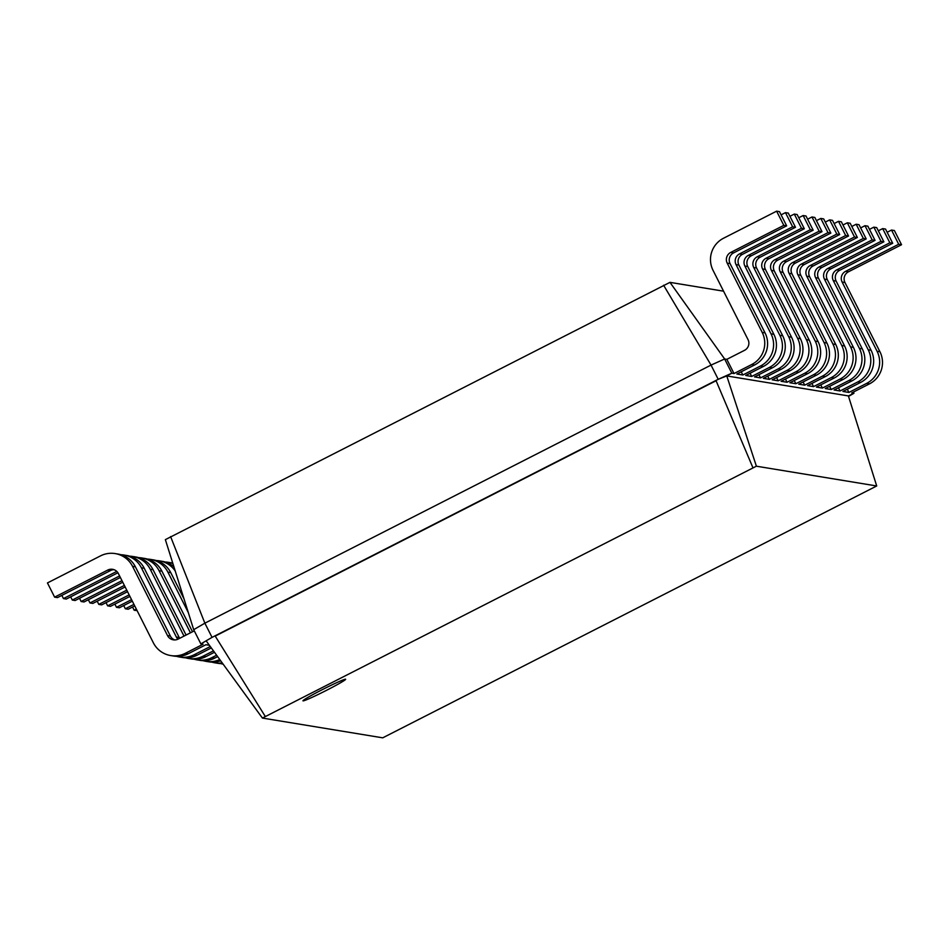 <?xml version="1.0" encoding="UTF-8"?>
<svg xmlns="http://www.w3.org/2000/svg" width="949" height="949" viewBox="0 0 949 949"><rect width="100%" height="100%" fill="white"/><g stroke="black" fill="none" stroke-linecap="round" stroke-linejoin="round"><path stroke-width="1.42" d="M744.538 350.323A7.972 7.936 -80.7 0 0 748.026 339.612L713.055 270.37A23.903 23.808 99.3 0 1 723.529 238.235L776.626 211.164L783.803 225.364L730.706 252.446A7.972 7.936 -80.7 0 0 727.207 263.146L762.189 332.387A23.903 23.808 99.3 0 1 751.703 364.523L734.016 373.538L726.839 359.339L744.538 350.323M776.626 211.164L779.473 211.639L786.65 225.838L733.553 252.909A7.972 7.936 -80.7 0 0 730.066 263.62L765.036 332.862A23.903 23.808 99.3 0 1 754.562 364.985L736.863 374.013L742.853 374.997L741.228 371.783M170.595 536.588L204.865 623.173L193.691 629.685L165.363 539.637L669.97 282.363L723.565 291.177M669.97 282.363L724.645 358.983L726.839 359.339M663.6 285.234L711.038 365.092L724.645 358.983L731.821 373.182L734.016 373.538M193.691 629.685L200.868 643.896L212.042 637.372L204.865 623.173L711.038 365.092L718.215 379.303L731.821 373.182L726.768 375.934L848.382 395.923L876.71 485.971L382.72 737.836L262.41 718.061L756.389 466.196L876.71 485.971M783.803 225.364L786.65 225.838M853.365 392.079L853.958 393.254L848.536 396.421M887.161 232.28L891.526 230.049L894.373 230.524L901.55 244.723L848.453 271.794A7.972 7.936 -80.7 0 0 844.966 282.505L879.937 351.747A23.903 23.808 99.3 0 1 869.462 383.871L851.763 392.898L853.958 393.254L848.382 395.923M847.291 389.22L848.904 392.435L842.926 391.451L860.624 382.423A23.903 23.808 99.3 0 0 871.099 350.288L836.128 281.058A7.972 7.936 -80.7 0 1 839.616 270.346L892.712 243.276L885.536 229.065L882.689 228.602L889.854 242.802L836.769 269.872A7.972 7.936 -80.7 0 0 833.269 280.584L868.24 349.825A23.903 23.808 99.3 0 1 857.766 381.949L840.067 390.976L838.453 387.773M750.066 373.242L751.691 376.445L745.7 375.46L763.399 366.444A23.903 23.808 99.3 0 0 773.874 334.309L738.903 265.068A7.972 7.936 -80.7 0 1 742.391 254.368L795.487 227.285L788.311 213.086L785.464 212.623L792.64 226.823L739.544 253.893A7.972 7.936 -80.7 0 0 736.044 264.605L771.027 333.846A23.903 23.808 99.3 0 1 760.552 365.97L742.853 374.997M869.486 229.373L873.851 227.143L876.698 227.618L883.875 241.817L830.778 268.887A7.972 7.936 -80.7 0 0 827.291 279.599L862.261 348.841A23.903 23.808 99.3 0 1 851.787 380.964L834.088 389.992L840.067 390.976M758.903 374.689L760.529 377.904L754.538 376.919L772.237 367.892A23.903 23.808 99.3 0 0 782.711 335.768L747.741 266.527A7.972 7.936 -80.7 0 1 751.228 255.815L804.325 228.745L797.16 214.545L794.301 214.071L801.478 228.27L748.381 255.34A7.972 7.936 -80.7 0 0 744.882 266.052L779.864 335.294A23.903 23.808 99.3 0 1 769.39 367.429L751.691 376.445M829.616 386.314L831.229 389.529L825.25 388.544L842.949 379.517A23.903 23.808 99.3 0 0 853.424 347.381L818.453 278.152A7.972 7.936 -80.7 0 1 821.941 267.44L875.037 240.37L867.861 226.159L865.002 225.696L872.178 239.895L819.082 266.966A7.972 7.936 -80.7 0 0 815.594 277.677L850.565 346.919A23.903 23.808 99.3 0 1 840.09 379.042L822.392 388.07L820.778 384.867M767.741 376.148L769.366 379.351L763.376 378.366L781.074 369.351A23.903 23.808 99.3 0 0 791.549 337.215L756.578 267.974A7.972 7.936 -80.7 0 1 760.066 257.262L813.163 230.192L805.998 215.992L803.139 215.53L810.316 229.729L757.219 256.799A7.972 7.936 -80.7 0 0 753.731 267.511L788.702 336.741A23.903 23.808 99.3 0 1 778.227 368.876L760.529 377.904M851.811 226.467L856.164 224.237L859.023 224.711L866.2 238.911L813.103 265.981A7.972 7.936 -80.7 0 0 809.604 276.693L844.586 345.934A23.903 23.808 99.3 0 1 834.112 378.07L816.413 387.085L822.392 388.07M776.579 377.595L778.204 380.81L772.213 379.825L789.912 370.798A23.903 23.808 99.3 0 0 800.387 338.663L765.416 269.433A7.972 7.936 -80.7 0 1 768.915 258.721L822 231.651L814.835 217.451L811.976 216.977L819.153 231.176L766.057 258.247A7.972 7.936 -80.7 0 0 762.569 268.958L797.54 338.2A23.903 23.808 99.3 0 1 787.065 370.335L769.366 379.351M811.929 383.408L813.554 386.623L807.575 385.638L825.274 376.611A23.903 23.808 99.3 0 0 835.749 344.475L800.766 275.246A7.972 7.936 -80.7 0 1 804.266 264.534L857.362 237.464L850.185 223.252L847.327 222.79L854.503 236.989L801.407 264.059A7.972 7.936 -80.7 0 0 797.919 274.771L832.89 344.012A23.903 23.808 99.3 0 1 822.415 376.148L804.716 385.164L803.091 381.961M785.416 379.054L787.041 382.257L781.051 381.273L798.75 372.257A23.903 23.808 99.3 0 0 809.236 340.122L774.254 270.88A7.972 7.936 -80.7 0 1 777.753 260.168L830.838 233.098L823.673 218.899L820.814 218.436L827.991 232.635L774.894 259.706A7.972 7.936 -80.7 0 0 771.407 270.418L806.377 339.647A23.903 23.808 99.3 0 1 795.903 371.783L778.204 380.81M834.124 223.561L838.489 221.331L841.348 221.805L848.525 236.004L795.428 263.075A7.972 7.936 -80.7 0 0 791.929 273.787L826.911 343.028A23.903 23.808 99.3 0 1 816.425 375.163L798.726 384.179L804.716 385.164M794.254 380.502L795.879 383.716L789.888 382.732L807.587 373.704A23.903 23.808 99.3 0 0 818.074 341.569L783.091 272.339A7.972 7.936 -80.7 0 1 786.591 261.627L839.687 234.557L832.51 220.358L829.651 219.883L836.828 234.083L783.732 261.153A7.972 7.936 -80.7 0 0 780.244 271.865L815.215 341.106A23.903 23.808 99.3 0 1 804.74 373.242L787.041 382.257M194.284 630.86L178.187 639.068A7.972 7.936 99.3 0 1 167.522 635.581L132.54 566.339A23.903 23.808 -80.7 0 0 100.547 555.865L47.45 582.935L54.627 597.146L107.723 570.076A7.972 7.936 99.3 0 1 118.388 573.564L153.358 642.805A23.903 23.808 -80.7 0 0 185.363 653.28L203.062 644.252L200.868 643.896L212.042 637.372L718.215 379.303L726.768 375.934L756.389 466.196M781.098 214.842L785.464 212.623M891.526 230.049L898.691 244.261L845.606 271.331A7.972 7.936 -80.7 0 0 842.107 282.031L877.078 351.272A23.903 23.808 99.3 0 1 866.603 383.408L848.904 392.435M878.323 230.821L882.689 228.602M789.936 216.301L794.301 214.071M873.851 227.143L881.016 241.354L827.919 268.425A7.972 7.936 -80.7 0 0 824.432 279.136L859.403 348.366A23.903 23.808 99.3 0 1 848.928 380.502L831.229 389.529M798.773 217.748L803.139 215.53M860.648 227.914L865.002 225.696M807.611 219.207L811.976 216.977M856.164 224.237L863.341 238.448L810.244 265.518A7.972 7.936 -80.7 0 0 806.757 276.23L841.727 345.46A23.903 23.808 99.3 0 1 831.253 377.595L813.554 386.623M816.448 220.654L820.814 218.436M842.961 225.02L847.327 222.79M825.286 222.113L829.651 219.883M838.489 221.331L845.666 235.542L792.569 262.612A7.972 7.936 -80.7 0 0 789.082 273.324L824.052 342.553A23.903 23.808 99.3 0 1 813.578 374.689L795.879 383.716M265.245 716.4L215.209 636.103L716.08 380.739L752.937 467.75M326.385 690.386A23.903 1.246 153.2 0 0 345.638 679.27A23.903 1.246 153.2 0 0 323.739 688.927A23.903 1.246 153.2 0 0 302.968 700.825A23.903 1.246 153.2 0 0 326.385 690.386M792.64 226.823L795.487 227.285M209.397 645.296L205.909 644.727L188.21 653.742L185.363 653.28M898.691 244.261L901.55 244.723M889.854 242.802L892.712 243.276M801.478 228.27L804.325 228.745M881.016 241.354L883.875 241.817M810.316 229.729L813.163 230.192M872.178 239.895L875.037 240.37M819.153 231.176L822 231.651M863.341 238.448L866.2 238.911M827.991 232.635L830.838 233.098M854.503 236.989L857.362 237.464M836.828 234.083L839.687 234.557M845.666 235.542L848.525 236.004M206.431 641.227L262.41 718.061M174.758 639.934A7.972 7.936 99.3 0 1 170.369 636.055L135.399 566.814A23.903 23.808 -80.7 0 0 118.032 554.062L115.185 553.587M54.627 597.146L57.474 597.609L110.57 570.539A7.972 7.936 99.3 0 1 113.999 569.673M170.725 655.557L173.572 656.02A23.903 23.808 -80.7 0 0 188.21 653.742M177.949 639.187A7.972 7.936 99.3 0 1 176.36 637.04L141.377 567.799A23.903 23.808 -80.7 0 0 120.998 554.738M61.839 595.391L63.464 598.594L116.561 571.523A7.972 7.936 99.3 0 1 116.798 571.405M176.597 656.328A23.903 23.808 -80.7 0 0 194.201 654.727L210.298 646.518M179.681 638.309A7.972 7.936 99.3 0 1 179.207 637.503L144.236 568.261A23.903 23.808 -80.7 0 0 126.869 555.509L124.022 555.046M63.464 598.594L66.311 599.068L117.913 572.757M179.563 657.005L182.41 657.479A23.903 23.808 -80.7 0 0 197.048 655.201L211.319 647.93M183.999 636.115L150.227 569.246A23.903 23.808 -80.7 0 0 129.835 556.197M70.677 596.838L72.302 600.053L119.586 575.936M185.435 657.776A23.903 23.808 -80.7 0 0 203.039 656.186L213.454 650.872M186.075 635.047L153.074 569.72A23.903 23.808 -80.7 0 0 135.707 556.968L132.86 556.494M72.302 600.053L75.149 600.515L120.357 577.466M188.4 658.464L191.247 658.926A23.903 23.808 -80.7 0 0 205.886 656.649L214.486 652.271M190.441 632.829L159.064 570.705A23.903 23.808 -80.7 0 0 138.673 557.644M79.514 598.297L81.14 601.5L121.982 580.681M194.272 659.235A23.903 23.808 -80.7 0 0 211.876 657.633L216.621 655.213M192.517 631.761L161.911 571.168A23.903 23.808 -80.7 0 0 144.556 558.415L141.698 557.953M81.14 601.5L83.998 601.974L122.753 582.212M197.238 659.911L200.085 660.385A23.903 23.808 -80.7 0 0 214.723 658.108L217.641 656.613M132.552 607.004L134.165 610.219L137.119 610.634M188.293 612.532L167.902 572.152A23.903 23.808 -80.7 0 0 147.51 559.103M88.352 599.744L89.977 602.947L124.378 585.414M203.11 660.682A23.903 23.808 -80.7 0 0 219.777 659.543M134.165 610.219L136.336 609.104M183.976 598.807L170.749 572.627A23.903 23.808 -80.7 0 0 153.394 559.874L150.535 559.4M89.977 602.947L92.836 603.422L125.149 586.945M206.075 661.37L208.934 661.833A23.903 23.808 -80.7 0 0 220.69 660.789M123.714 605.557L125.327 608.76L128.186 609.234L134.722 605.901M175.257 571.073A23.903 23.808 -80.7 0 0 156.348 560.551M97.189 601.192L98.815 604.406L126.763 590.159M211.947 662.141A23.903 23.808 -80.7 0 0 222.208 662.876M125.327 608.76L133.951 604.371M173.904 566.79A23.903 23.808 -80.7 0 0 162.232 561.322L159.373 560.847M98.815 604.406L101.673 604.869L127.546 591.69M214.913 662.817L217.772 663.292A23.903 23.808 -80.7 0 0 222.718 663.576M114.876 604.098L116.49 607.313L119.349 607.775L132.326 601.156M172.896 563.576A23.903 23.808 -80.7 0 0 165.185 562.01M106.039 602.651L107.652 605.853L129.159 594.893M220.785 663.588A23.903 23.808 -80.7 0 0 223.145 664.17M116.49 607.313L131.555 599.638M172.754 563.113A23.903 23.808 -80.7 0 0 171.069 562.769L168.21 562.306M107.652 605.853L110.511 606.328L129.93 596.423M751.703 364.523L754.562 364.985M762.189 332.387L765.036 332.862M727.207 263.146L730.066 263.62M730.706 252.446L733.553 252.909M760.552 365.97L763.399 366.444M866.603 383.408L869.462 383.871M769.39 367.429L772.237 367.892M857.766 381.949L860.624 382.423M778.227 368.876L781.074 369.351M848.928 380.502L851.787 380.964M787.065 370.335L789.912 370.798M840.09 379.042L842.949 379.517M795.903 371.783L798.75 372.257M831.253 377.595L834.112 378.07M804.74 373.242L807.587 373.704M822.415 376.148L825.274 376.611M813.578 374.689L816.425 375.163M771.027 333.846L773.874 334.309M736.044 264.605L738.903 265.068M739.544 253.893L742.391 254.368M877.078 351.272L879.937 351.747M842.107 282.031L844.966 282.505M845.606 271.331L848.453 271.794M868.24 349.825L871.099 350.288M833.269 280.584L836.128 281.058M836.769 269.872L839.616 270.346M779.864 335.294L782.711 335.768M744.882 266.052L747.741 266.527M748.381 255.34L751.228 255.815M859.403 348.366L862.261 348.841M824.432 279.136L827.291 279.599M827.919 268.425L830.778 268.887M788.702 336.741L791.549 337.215M753.731 267.511L756.578 267.974M757.219 256.799L760.066 257.262M850.565 346.919L853.424 347.381M815.594 277.677L818.453 278.152M819.082 266.966L821.941 267.44M797.54 338.2L800.387 338.663M762.569 268.958L765.416 269.433M766.057 258.247L768.915 258.721M841.727 345.46L844.586 345.934M806.757 276.23L809.604 276.693M810.244 265.518L813.103 265.981M806.377 339.647L809.236 340.122M771.407 270.418L774.254 270.88M774.894 259.706L777.753 260.168M832.89 344.012L835.749 344.475M797.919 274.771L800.766 275.246M801.407 264.059L804.266 264.534M815.215 341.106L818.074 341.569M780.244 271.865L783.091 272.339M783.732 261.153L786.591 261.627M824.052 342.553L826.911 343.028M789.082 273.324L791.929 273.787M792.569 262.612L795.428 263.075M170.369 636.055L167.522 635.581M179.207 637.503L176.36 637.04M197.048 655.201L194.201 654.727M205.886 656.649L203.039 656.186M214.723 658.108L211.876 657.633M110.57 570.539L107.723 570.076M135.399 566.814L132.54 566.339M144.236 568.261L141.377 567.799M153.074 569.72L150.227 569.246M161.911 571.168L159.064 570.705M170.749 572.627L167.902 572.152"/></g></svg>

